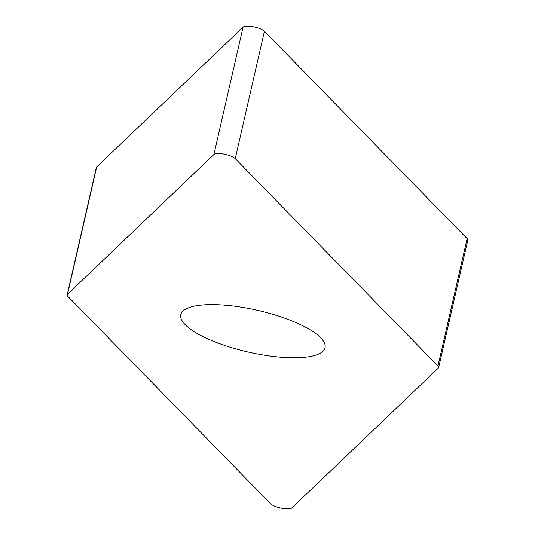 <?xml version="1.0" encoding="UTF-8"?>
<svg xmlns="http://www.w3.org/2000/svg" width="535" height="535" viewBox="0 0 535 535"><rect width="100%" height="100%" fill="white"/><g stroke="black" fill="none" stroke-linecap="round" stroke-linejoin="round"><path stroke-width="0.8" d="M438.646 367.538L467.817 240.161A11.469 3.317 -167.1 0 0 467.824 239.767A11.469 3.317 -167.1 0 0 467.135 238.61L264.424 31.271A11.469 3.317 -167.1 0 0 253.349 26.75A11.469 3.317 -167.1 0 0 243.077 27.138L96.695 166.9A11.469 3.317 -167.1 0 0 96.353 167.462L67.183 294.838A11.469 3.317 12.9 0 1 67.517 294.283L213.9 154.515A11.469 3.317 12.9 0 1 224.178 154.127A11.469 3.317 12.9 0 1 235.246 158.648L437.964 365.987A11.469 3.317 12.9 0 1 438.653 367.144A11.469 3.317 12.9 0 1 438.646 367.538A11.469 3.317 12.9 0 1 438.305 368.1L291.923 507.862A11.469 3.317 12.9 0 1 281.651 508.25A11.469 3.317 12.9 0 1 270.576 503.729L67.865 296.39A11.469 3.317 12.9 0 1 67.176 295.233A11.469 3.317 12.9 0 1 67.183 294.838M249.243 308.561A73.984 21.387 -167.1 0 0 180.797 314.674A73.984 21.387 -167.1 0 0 256.586 353.816A73.984 21.387 -167.1 0 0 325.033 347.71A73.984 21.387 -167.1 0 0 249.243 308.561M96.347 167.856A11.469 3.317 12.9 0 1 96.695 166.9L243.077 27.138A11.469 3.317 12.9 0 1 253.349 26.75A11.469 3.317 12.9 0 1 264.424 31.271L467.135 238.61A11.469 3.317 12.9 0 1 467.824 239.767A11.469 3.317 12.9 0 1 467.483 240.717M437.964 365.987L467.135 238.61M96.695 166.9L67.517 294.283M213.9 154.515L243.077 27.138M264.424 31.271L235.246 158.648"/></g></svg>
